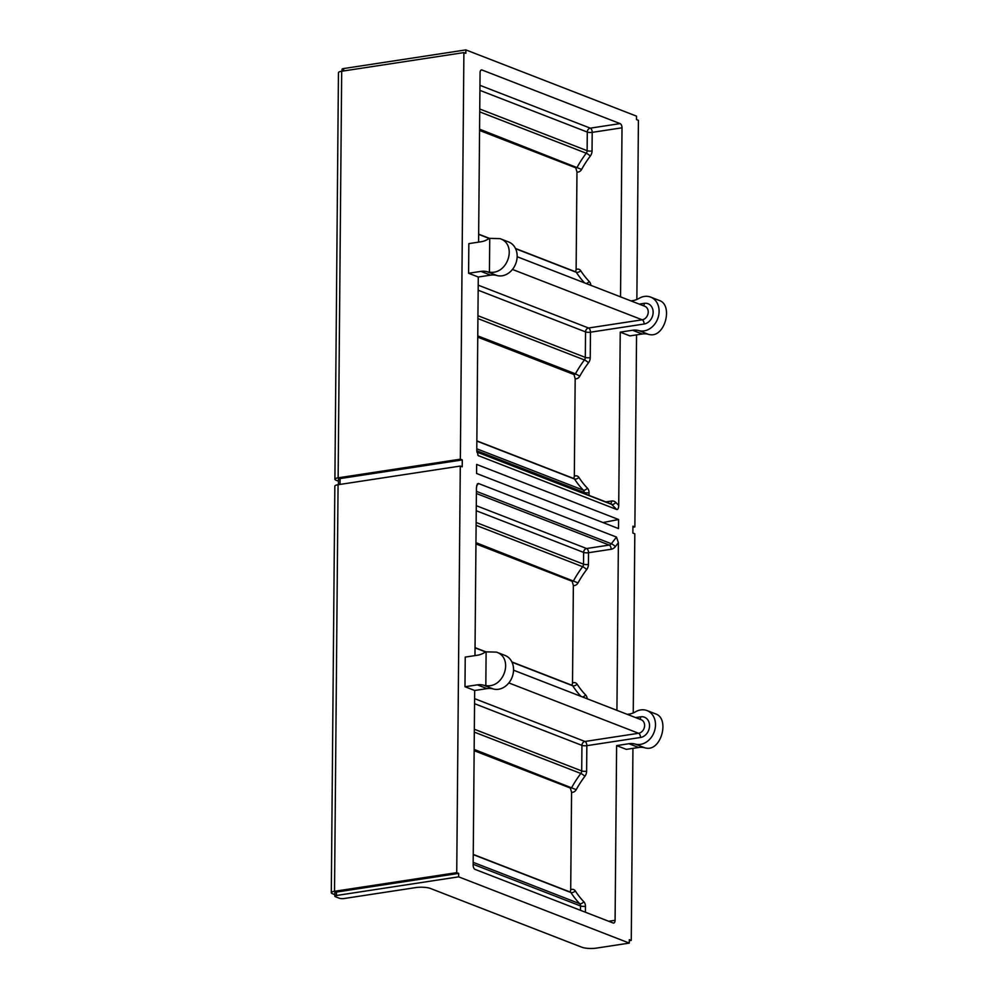 <?xml version="1.0" encoding="UTF-8"?>
<svg xmlns="http://www.w3.org/2000/svg" width="998" height="998" viewBox="0 0 998 998"><rect width="100%" height="100%" fill="white"/><g stroke="black" fill="none" stroke-linecap="round" stroke-linejoin="round"><path stroke-width="1.5" d="M489.731 238.372L500.06 238.647C517.55 244.435 507.795 275.174 489.432 272.142L489.731 238.372A17.777 14.421 111.2 0 0 487.473 239.47A21.332 17.303 -68.8 0 1 481.173 241.741L468.848 243.624L468.586 273.265L478.279 277.02L476.77 450.285L478.204 455.587L616.739 509.516C617.912 509.679 618.573 508.306 618.723 505.4L615.766 502.406A3.555 1.959 -44.6 0 1 611.699 504.414L616.739 509.516M486.113 651.856L496.455 652.118C513.945 657.907 504.19 688.645 485.826 685.614L486.113 651.856A17.777 14.421 111.2 0 0 483.855 652.942A21.332 17.303 -68.8 0 1 477.568 655.212L465.23 657.096L464.981 686.736L474.674 690.491L473.152 865.191A3.555 1.884 81.3 0 0 475.06 869.383L613.121 922.988A3.555 1.884 81.3 0 0 613.695 923.063A3.555 1.884 81.3 0 0 615.092 920.293L608.705 921.266M648.525 334.367A21.332 17.303 -68.8 0 0 642.263 334.006L629.925 335.889L620.232 332.134L632.57 330.251A21.332 17.303 111.2 0 1 638.832 330.6L648.525 334.367A17.777 14.421 111.2 0 0 650.771 334.767C665.354 336.338 673.151 304.839 659.266 300.448L650.634 297.092A17.777 14.421 -68.8 0 0 639.107 298.34A21.332 17.303 111.2 0 1 632.819 300.61L630.948 300.897M644.92 747.839A21.332 17.303 -68.8 0 0 638.658 747.49L626.32 749.373L616.614 745.606L628.952 743.722A21.332 17.303 111.2 0 1 635.227 744.084L644.92 747.839A17.777 14.421 111.2 0 0 647.166 748.25C661.736 749.81 669.533 718.31 655.661 713.919L647.028 710.576A17.777 14.421 -68.8 0 0 635.501 711.811A21.332 17.303 111.2 0 1 629.214 714.094L627.343 714.368M485.826 685.614A17.777 14.421 111.2 0 1 483.581 685.202A21.332 17.303 -68.8 0 0 477.318 684.853L464.981 686.736M474.674 690.491L487.012 688.62A21.332 17.303 111.2 0 1 493.274 688.969A17.777 14.421 -68.8 0 0 512.336 676.607A17.777 14.421 -68.8 0 0 505.088 655.461L496.455 652.118M489.432 272.142A17.777 14.421 111.2 0 1 487.186 271.73A21.332 17.303 -68.8 0 0 480.924 271.381L468.586 273.265M478.279 277.02L490.617 275.136A21.332 17.303 111.2 0 1 496.879 275.498A17.777 14.421 -68.8 0 0 515.941 263.135A17.777 14.421 -68.8 0 0 508.693 241.99L500.06 238.647M635.227 744.084A17.777 14.421 -68.8 0 0 654.276 731.721A17.777 14.421 -68.8 0 0 647.028 710.576M638.832 330.6A17.777 14.421 -68.8 0 0 657.882 318.25A17.777 14.421 -68.8 0 0 650.634 297.092M585.402 912.222L585.452 906.271A7.111 5.763 -68.8 0 0 583.793 901.705A92.465 74.987 111.2 0 1 575.335 890.965A4.978 4.042 -68.8 0 0 570.706 889.779L570.22 892.05M616.614 745.606L615.092 920.293M587.236 698.8A7.111 5.763 -68.8 0 0 585.589 694.945A92.465 74.987 111.2 0 1 577.131 684.204A4.978 4.042 -68.8 0 0 572.515 683.019L573.363 585.502A4.978 4.042 -68.8 0 0 578.017 582.894A92.465 74.987 111.2 0 1 586.687 569.546A7.111 5.763 -68.8 0 0 588.433 564.469L588.533 552.717L611.15 549.274A7.111 5.763 -68.8 0 0 615.379 546.605L618.386 542.7L616.926 710.327M570.706 889.779L571.567 792.262A4.978 4.042 -68.8 0 0 576.208 789.668A92.465 74.987 111.2 0 1 584.878 776.307A7.111 5.763 -68.8 0 0 586.624 771.229L586.849 745.668L640.504 737.485A10.666 8.658 -68.8 0 0 649.536 725.783A10.666 8.658 -68.8 0 0 640.691 716.814L635.614 717.587M589.032 495.382L589.057 492.738A7.111 5.763 -68.8 0 0 587.398 488.172A92.465 74.987 111.2 0 1 578.94 477.443A4.978 4.042 -68.8 0 0 574.324 476.246L573.825 478.529M476.595 485.851L478.429 483.481L477.331 483.893L476.445 487.598L474.973 655.611M478.429 483.481L616.49 537.086L611.35 543.735A3.555 2.882 111.2 0 1 609.242 545.07L586.624 548.526A3.555 2.882 -68.8 0 0 583.618 552.418L583.518 564.169A3.555 2.882 111.2 0 1 582.645 566.702A96.02 77.869 -68.8 0 0 573.638 580.574A1.422 1.148 111.2 0 1 572.141 581.273L573.363 585.502M618.386 542.7L616.49 537.086M480.949 70.172L482.034 70.01A3.555 1.884 81.3 0 0 481.46 69.935A3.555 1.884 81.3 0 0 480.063 72.704L478.591 242.14M482.034 70.01L620.107 123.602L590.292 128.156A3.555 2.882 -68.8 0 0 587.286 132.06L587.123 150.686A3.555 2.882 111.2 0 1 586.25 153.23A96.02 77.869 -68.8 0 0 577.243 167.103A1.422 1.148 111.2 0 1 575.759 167.801L576.969 172.03A4.978 4.042 -68.8 0 0 581.622 169.423L479.576 129.179M581.622 169.423A92.465 74.987 111.2 0 1 590.292 156.075A7.111 5.763 -68.8 0 0 592.039 150.985L592.201 132.36L622.016 127.806A3.555 1.884 81.3 0 0 620.107 123.602M573.987 374.512L575.172 378.741A4.978 4.042 -68.8 0 0 579.826 376.134L575.447 373.813A1.422 1.148 111.2 0 1 573.95 374.5L477.755 337.162M590.841 285.328A7.111 5.763 -68.8 0 0 589.207 281.461A92.465 74.987 111.2 0 1 580.736 270.732A4.978 4.042 -68.8 0 0 576.12 269.535L575.621 271.818M513.546 670.194L641.227 719.77A7.111 5.763 111.2 0 1 644.459 726.993A7.111 5.763 111.2 0 1 638.595 733.28L584.94 741.477A3.555 1.884 -98.7 0 1 586.849 745.668A3.555 0.873 0.5 0 1 581.934 745.381L581.709 770.93A3.555 2.882 111.2 0 1 580.836 773.475A96.02 77.869 -68.8 0 0 571.829 787.335A1.422 1.148 111.2 0 1 570.345 788.033L571.567 792.262M572.515 683.019L572.016 685.289M334.817 896.229L334.854 892.773A3.555 0.873 0.5 0 1 336.463 892.062L458.681 873.4L458.643 876.843L336.438 895.505A3.555 0.873 -179.5 0 0 334.817 896.229A3.555 0.873 -179.5 0 0 335.39 896.715L339.27 898.212A3.555 0.873 -179.5 0 0 344.198 898.512L415.729 887.596A10.666 2.632 -179.5 0 1 430.487 888.482L581.747 947.202A10.666 2.632 0.5 0 0 596.505 948.1L629.301 943.098L629.326 939.654L631.26 940.403L632.944 748.35M633.243 712.946L634.815 533.818L632.869 533.069L632.932 526.171L634.878 526.932L636.549 334.879M631.26 940.403L629.314 940.702M338.409 484.666L338.459 479.302A3.555 0.873 0.5 0 1 340.081 478.578L462.286 459.928L462.224 466.815L460.29 466.066L338.072 484.716A7.111 1.759 -179.5 0 0 334.841 486.163L331.299 892.748A7.111 1.759 0.5 0 1 334.53 891.301L456.735 872.651L458.681 873.4M636.861 299.462L638.421 120.346L636.487 119.598L636.512 116.142L465.866 49.9L465.829 53.343L463.895 52.595L341.69 71.245A7.111 1.759 -179.5 0 0 338.447 72.692L334.904 479.277A7.111 1.759 0.5 0 1 338.135 477.83L460.352 459.18L462.286 459.928M634.878 526.932L632.919 527.231M338.447 481.173L336.052 480.25A7.111 1.759 0.5 0 1 334.904 479.277M334.829 894.645L332.446 893.721A7.111 1.759 0.5 0 1 331.299 892.748M458.643 876.843L629.301 943.098M342.027 71.195L342.04 69.274A3.555 0.873 0.5 0 1 343.649 68.55L465.866 49.9M460.352 459.18L463.895 52.595M456.735 872.651L460.29 466.066M620.232 332.134L618.723 505.4M622.016 127.806L620.531 296.855M476.645 464.419L618.598 519.521L618.511 528.578L476.57 473.476L476.645 464.419M574.324 476.246L575.172 378.741M576.12 269.535L576.969 172.03M602.954 522.54L618.598 519.521M493.274 688.969L483.581 685.202M496.879 275.498L487.186 271.73M473.239 854.625L570.918 892.536A96.02 77.869 -68.8 0 0 579.701 903.689A3.555 2.882 111.2 0 1 580.537 905.972L580.487 910.326M473.239 854.413L570.444 892.137A1.422 1.148 111.2 0 1 570.918 892.536A3.555 1.796 -32.7 0 0 575.335 890.965M473.177 862.334L579.701 903.689A3.555 1.946 -43.9 0 0 583.793 901.705M473.152 864.28L580.537 905.972A3.555 0.873 0.5 0 0 585.452 906.271M478.666 455.911L477.768 455.001M476.844 441.091L574.524 479.003A96.02 77.869 -68.8 0 0 583.306 490.155A3.555 2.882 111.2 0 1 584.142 492.438L584.129 493.474M476.844 440.879L574.05 478.616A1.422 1.148 111.2 0 1 574.524 479.003A3.555 1.796 -32.7 0 0 578.94 477.443M476.782 448.801L583.306 490.155A3.555 1.946 -43.9 0 0 587.398 488.172M476.77 450.759L584.142 492.438A3.555 0.873 0.5 0 0 589.057 492.738M476.882 452.069L611.699 504.414A3.555 2.882 111.2 0 0 610.851 503.853L476.844 451.832M615.766 502.406A7.111 5.763 -68.8 0 0 611.562 501.033A3.555 1.884 -98.7 0 1 610.464 503.703M611.562 501.033L605.836 501.907M476.408 491.353L611.35 543.735A3.555 0.711 37.7 0 1 615.379 546.605M476.395 493.499L609.242 545.07A3.555 1.884 81.3 0 1 611.15 549.274M476.283 505.687L586.624 548.526A3.555 1.884 -98.7 0 1 588.533 552.717A3.555 0.873 0.5 0 1 583.618 552.418L476.246 510.739M476.133 522.478L583.518 564.169A3.555 0.873 0.5 0 0 588.433 564.469M476.108 525.347L582.645 566.702A3.555 0.686 37.2 0 1 586.687 569.546M475.959 542.65L578.017 582.894M479.951 85.317L590.292 128.156A3.555 1.884 -98.7 0 1 592.201 132.36A3.555 0.873 0.5 0 1 587.286 132.06L479.913 90.369M479.751 109.007L587.123 150.686A3.555 0.873 0.5 0 0 592.039 150.985M479.726 111.876L586.25 153.23A3.555 0.686 37.2 0 1 590.292 156.075M478.653 234.38L489.344 238.534M515.604 248.727L576.333 272.304A96.02 77.869 -68.8 0 0 584.591 282.896M515.479 248.465L575.846 271.905A1.422 1.148 111.2 0 1 576.333 272.304A3.555 1.796 -32.7 0 0 580.736 270.732M512.448 269.435L642.201 319.809L588.546 328.005A3.555 2.882 -68.8 0 0 585.539 331.897L585.315 357.396A3.555 2.882 111.2 0 1 584.441 359.941A96.02 77.869 -68.8 0 0 575.447 373.813L477.768 335.889M517.151 256.723L644.833 306.286A7.111 5.763 111.2 0 1 648.076 313.522A7.111 5.763 111.2 0 1 642.201 319.809A3.555 1.884 81.3 0 1 644.109 324.013A10.666 8.658 -68.8 0 0 653.141 312.312A10.666 8.658 -68.8 0 0 644.296 303.342A3.555 1.884 -98.7 0 1 643.51 305.775M478.204 285.166L588.546 328.005A3.555 1.884 -98.7 0 1 590.467 332.197A3.555 0.873 0.5 0 1 585.539 331.897L478.167 290.218M477.942 315.717L585.315 357.396A3.555 0.873 0.5 0 0 590.242 357.696L590.467 332.197L644.109 324.013M477.917 318.587L584.441 359.941A3.555 0.686 37.2 0 1 588.496 362.785A7.111 5.763 -68.8 0 0 590.242 357.696M579.826 376.134A92.465 74.987 111.2 0 1 588.496 362.785M644.296 303.342L639.219 304.116M589.207 281.461A3.555 1.946 -43.9 0 1 586.15 283.507M474.337 729.251L581.709 770.93A3.555 0.873 -179.5 0 0 586.624 771.229M474.312 732.12L580.836 773.475A3.555 0.686 -142.8 0 1 584.878 776.307M474.162 749.423L576.208 789.668M639.905 719.246A3.555 1.884 81.3 0 0 640.691 716.814M508.843 682.919L638.595 733.28A3.555 1.884 -98.7 0 1 640.504 737.485M511.874 661.936L572.241 685.376A1.422 1.148 111.2 0 1 572.715 685.776A3.555 1.796 147.3 0 0 577.131 684.204M511.999 662.198L572.715 685.776A96.02 77.869 -68.8 0 0 580.986 696.379M582.545 696.978A3.555 1.946 136.1 0 0 585.589 694.945M474.599 698.637L584.94 741.477A3.555 2.882 -68.8 0 0 581.934 745.381L474.561 703.69M475.048 647.852L485.739 652.006M343.649 68.55L343.636 70.945M338.135 477.83L341.69 71.245M336.438 895.505L336.463 892.062M340.081 478.578L340.031 484.429M334.53 891.301L338.072 484.716M628.952 743.722L638.658 747.49M632.57 330.251L642.263 334.006M487.012 688.62L477.318 684.853M490.617 275.136L480.924 271.381M475.946 543.922L572.141 581.273M479.564 130.451L575.759 167.801M478.653 234.168L489.606 238.422M570.345 788.033L474.15 750.696M475.048 647.64L486.001 651.894"/></g></svg>
